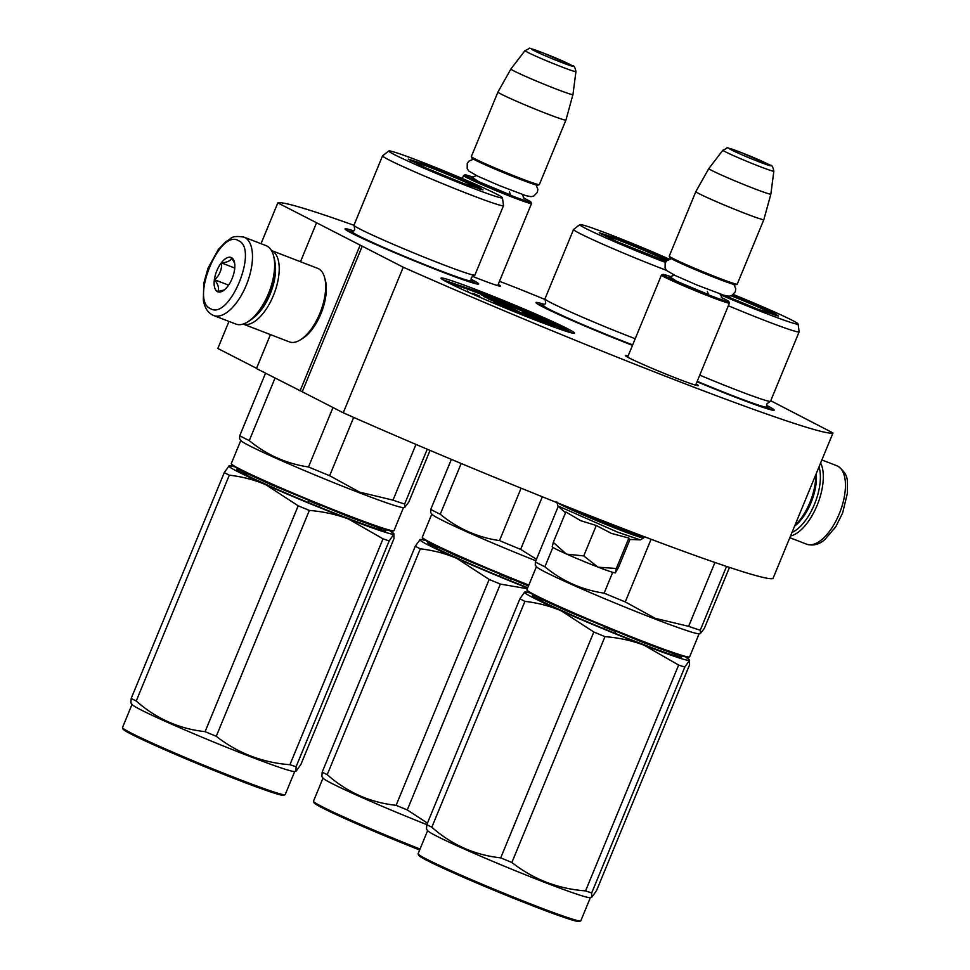 <?xml version="1.0" encoding="UTF-8"?>
<svg xmlns="http://www.w3.org/2000/svg" width="970" height="970" viewBox="0 0 970 970"><rect width="100%" height="100%" fill="white"/><g stroke="black" fill="none" stroke-linecap="round" stroke-linejoin="round"><path stroke-width="1.45" d="M362.234 246.186L403.253 267.223L343.247 412.783L302.228 391.759L362.234 246.186L277.82 202.9A300.748 13.119 -157.6 0 1 353.953 225.295M770.726 400.731L833 432.947A300.748 13.119 -157.6 0 1 403.253 267.223M499.477 281.312L516.513 287.884A300.748 13.119 -157.6 0 1 545.443 299.645M498.18 284.44A39.552 1.722 -157.6 0 1 500.447 286.15A39.552 1.722 -157.6 0 1 472.232 276.244M696.096 383.999A39.552 1.722 -157.6 0 1 698.364 385.708A39.552 1.722 -157.6 0 1 669.191 375.414A39.552 1.722 -157.6 0 1 629.166 357.966A39.552 1.722 -157.6 0 1 625.286 355.578A39.552 1.722 -157.6 0 1 628.099 355.978M477.786 290.26A72.229 3.152 22.4 0 0 440.998 278.269A72.229 3.152 22.4 0 0 537.744 321.009A72.229 3.152 22.4 0 0 574.434 333.268A72.229 3.152 22.4 0 0 544.57 317.93A72.229 3.152 22.4 0 0 477.786 290.26M697.03 381.719A72.229 3.152 22.4 0 0 737.43 398.015A72.229 3.152 22.4 0 0 774.121 410.262A72.229 3.152 22.4 0 0 766.591 405.375M544.849 304.556A72.229 3.152 22.4 0 0 536.058 302.725A72.229 3.152 22.4 0 0 632.476 345.344M353.844 230.896A72.229 3.152 22.4 0 0 345.065 229.065A72.229 3.152 22.4 0 0 441.811 271.818A72.229 3.152 22.4 0 0 478.501 284.064A72.229 3.152 22.4 0 0 470.971 279.178M833 432.947L772.993 578.508A300.748 13.119 -157.6 0 1 343.247 412.783M277.82 202.9L261.015 243.688M228.968 321.422L217.826 348.472L256.553 368.321M316.45 222.991L300.482 261.73M270.448 334.601L256.456 368.551L302.228 391.759M360.064 245.349L300.057 390.922M767.015 407.206L771.78 410.007M442.829 279.724L477.834 291.752C508.741 303.622 550.948 321.688 565.874 329.448L572.106 333.013M471.396 281.009L476.161 283.81M346.896 230.533L352.255 231.903M537.889 304.192L543.249 305.562M819.007 466.885A39.928 18.539 111.1 0 1 814.473 504.267A39.928 18.539 111.1 0 1 791.981 532.445M820.62 462.981A42.025 19.521 111.1 0 1 817.092 505.394A42.025 19.521 111.1 0 1 790.526 535.998M212.818 315.141A42.025 19.521 -68.9 0 0 213.703 315.529L235.831 324.065A42.025 19.521 -68.9 0 0 247.629 321.931L249.532 320.743A39.928 18.539 -68.9 0 0 269.26 294.019A39.928 18.539 -68.9 0 0 274.001 257.305L273.382 255.146A42.025 19.521 -68.9 0 0 266.956 246.04A42.025 19.521 -68.9 0 0 266.083 245.64L243.943 237.104C229.963 235.067 231.83 238.875 225.998 241.518L218.298 249.52L207.992 268.266L203.809 283.155L203.336 300.045C204.5 307.32 207.531 312.291 212.418 314.959L213.703 315.529A42.025 19.521 -68.9 0 0 246.647 284.307A42.025 19.521 -68.9 0 0 244.816 237.504A42.025 19.521 -68.9 0 0 243.943 237.104M247.629 321.931A42.025 19.521 -68.9 0 0 268.399 293.801A42.025 19.521 -68.9 0 0 273.382 255.146M238.474 240.681C219.656 228.483 189.926 300.615 210.478 308.606C229.296 320.803 259.038 248.672 238.474 240.681M231.478 257.656A18.381 8.536 -68.9 0 0 216.843 270.727A18.381 8.536 -68.9 0 0 217.474 291.63A18.381 8.536 -68.9 0 0 223.027 290.867A18.381 8.536 -68.9 0 0 234.291 261.645A18.381 8.536 -68.9 0 0 231.478 257.656M234.594 263.015L231.563 257.899C230.908 260.615 227.574 262.3 221.56 262.943C221.936 269.587 219.62 275.189 214.625 279.748C218.347 284.707 219.365 288.623 217.704 291.509L224.252 289.981M214.625 279.748L228.593 285.144M221.56 262.943L234.752 268.035M794.563 526.176A36.775 17.072 -68.9 0 0 810.993 502.763A36.775 17.072 -68.9 0 0 816.231 473.603M794.866 525.449A39.394 18.297 -68.9 0 0 809.914 502.484A39.394 18.297 -68.9 0 0 815.746 474.791M253.534 317.724A36.775 17.072 -68.9 0 0 270.121 294.189A36.775 17.072 -68.9 0 0 274.934 262.227M273.382 295.583A39.394 18.297 -68.9 0 0 272.036 250.806A39.394 18.297 -68.9 0 0 271.479 250.539L317.663 268.35A39.394 18.297 -68.9 0 1 318.487 268.714A39.394 18.297 -68.9 0 1 324.501 277.262A39.394 18.297 -68.9 0 1 319.833 313.492A39.394 18.297 -68.9 0 1 300.361 339.864A39.394 18.297 -68.9 0 1 289.302 341.876L243.118 324.065A39.394 18.297 -68.9 0 0 273.382 295.583M300.361 339.864L302.737 338.384A36.775 17.072 -68.9 0 0 320.912 313.771A36.775 17.072 -68.9 0 0 325.277 279.954L324.501 277.262M729.44 302.992A36.775 1.601 -157.6 0 1 729.452 303.064A36.775 1.601 -157.6 0 1 710.707 296.881A36.775 1.601 22.4 0 1 661.455 275.043A36.775 1.601 22.4 0 1 661.516 274.995L662.886 274.425A35.72 1.564 22.4 0 0 677.654 282.003A35.72 1.564 22.4 0 0 710.683 295.692A35.72 1.564 -157.6 0 0 728.87 301.621L729.44 302.992M721.292 297.475A35.72 1.564 -157.6 0 1 728.87 301.621M671.179 276.814A35.72 1.564 22.4 0 0 662.886 274.425M737.188 284.198L735.818 284.768A35.72 1.564 -157.6 0 1 717.679 278.705A35.72 1.564 22.4 0 1 669.834 257.559L669.251 256.201A36.775 1.601 22.4 0 0 718.515 277.953A36.775 1.601 -157.6 0 0 737.188 284.198A36.775 1.601 -157.6 0 0 737.248 284.149L763.851 219.608A36.775 1.601 -157.6 0 1 763.851 219.608A36.775 1.601 -157.6 0 1 745.118 213.424A36.775 1.601 22.4 0 1 695.854 191.587A36.775 1.601 22.4 0 0 695.854 191.587L669.251 256.116A36.775 1.601 22.4 0 0 669.251 256.201M773.842 171.156C773.029 166.937 771.829 164.936 770.241 165.179L740.413 152.242C721.062 146.191 731.38 146.991 722.905 150.156A27.548 1.2 22.4 0 0 759.801 166.537A27.548 1.2 22.4 0 0 773.842 171.156L770.871 194.097A33.55 1.467 -157.6 0 1 770.871 194.109A33.55 1.467 -157.6 0 1 753.775 188.471A33.55 1.467 22.4 0 1 708.84 168.537L695.854 191.575M531.536 203.433A36.775 1.601 -157.6 0 1 531.536 203.506A36.775 1.601 -157.6 0 1 512.803 197.322A36.775 1.601 22.4 0 1 463.539 175.485A36.775 1.601 22.4 0 1 463.599 175.437L464.969 174.867A35.72 1.564 22.4 0 0 479.738 182.445A35.72 1.564 22.4 0 0 512.766 196.134A35.72 1.564 -157.6 0 0 530.966 202.063L531.536 203.433M523.388 197.916A35.72 1.564 -157.6 0 1 530.966 202.063M473.275 177.255A35.72 1.564 22.4 0 0 464.969 174.867M539.284 184.639L537.913 185.209A35.72 1.564 -157.6 0 1 519.762 179.147A35.72 1.564 22.4 0 1 471.917 158.001L471.347 156.643A36.775 1.601 22.4 0 0 520.599 178.395A36.775 1.601 -157.6 0 0 539.284 184.639A36.775 1.601 -157.6 0 0 539.344 184.591L565.934 120.05A36.775 1.601 -157.6 0 1 565.934 120.05A36.775 1.601 -157.6 0 1 547.201 113.866A36.775 1.601 22.4 0 1 497.937 92.029A36.775 1.601 22.4 0 1 497.949 92.017L510.923 68.979A33.55 1.467 22.4 0 0 510.923 68.979A33.55 1.467 22.4 0 0 555.858 88.913A33.55 1.467 -157.6 0 0 572.955 94.551L565.946 120.037M497.937 92.029L471.347 156.558A36.775 1.601 22.4 0 0 471.347 156.643M575.938 71.598C575.125 67.379 573.925 65.378 572.324 65.62L542.497 52.683C523.157 46.633 533.464 47.433 524.988 50.598A27.548 1.2 22.4 0 0 561.897 66.978A27.548 1.2 22.4 0 0 575.938 71.598L572.967 94.539A33.55 1.467 -157.6 0 1 572.955 94.551M630.015 539.417L618.436 567.499L615.344 572.882A34.144 1.491 22.4 0 1 598.369 567.207L597.678 566.953A34.144 1.491 22.4 0 1 566.819 554.161L566.189 553.882A34.144 1.491 -157.6 0 1 555.64 548.935A34.144 1.491 -157.6 0 1 552.282 546.874L552.221 546.704M552.33 546.753L553.288 542.375L566.189 553.882M629.154 539.356L628.863 538.071L611.355 533.367L596.283 525.497L580.775 520.708L565.825 511.954L553.288 542.375M565.462 512.815L557.823 505.879L617.817 532.227L640.321 539.878L643.765 537.841L644.226 536.677M566.819 554.161L583.746 555.919L597.678 566.953M596.283 525.497L583.746 555.919M598.369 567.207L616.326 568.481L615.344 572.882M628.863 538.071L616.326 568.481M468.595 289.448L481.75 294.492M503.297 304.762L498.447 302.931L504.121 305.865L517.616 311.334L506.182 306.92L505.782 307.89L509.177 309.381M498.228 303.95L505.843 307.745M502.46 304.034L494.688 301.027L494.288 302.01L498.143 303.671M527.571 316.268L514.985 309.624L501.538 304.253L512.79 308.521L503.685 303.84L488.783 298.008L488.383 298.978L494.494 301.512M500.338 302.119L481.981 293.934L481.581 294.904L483.581 295.935M481.908 295.074L482.308 294.104L489.656 297.875L483.787 295.438L483.387 296.408L488.492 298.687M537.101 319.457L550.899 324.962L550.645 323.701L555.725 325.338L543.624 320.173L554.173 324.695L551.299 323.98M550.924 324.889L555.325 326.308L555.725 325.338M530.202 315.201L522.563 311.891L522.163 312.861L525.91 314.438M525.813 314.68L526.213 313.71L525.801 314.704L528.032 315.771M534.882 317.651L528.395 314.874L528.371 316.038L528.771 315.068L533.488 316.887L529.656 315.517L529.256 316.487L530.663 317.117M528.371 316.038L529.293 316.39M529.753 316.753L530.154 315.783L535.743 318.051L531.026 316.232L530.626 317.202L536.992 319.7L537.392 318.73L530.541 315.893L534.955 317.481M535.404 320.1L531.572 318.609M519.314 313.734L532.87 318.803L512.851 310.048L527.631 316.123M517.859 313.152L519.338 313.674M523.06 314.935L517.944 312.958M518.95 312.207L509.662 308.715L523.157 314.704M507.177 308.618L507.577 307.635L519.011 312.049M506.182 306.92L507.577 307.635M495.682 302.725L496.082 301.743L503.382 304.556M494.688 301.027L496.082 301.743M501.09 303.501L502.496 303.937M497.258 302.022L501.126 303.404M489.777 299.694L490.177 298.724L497.464 301.524M488.783 298.008L490.177 298.724M488.565 296.735L501.793 302.87L494.47 299.112L500.544 301.621M481.981 293.934L488.589 296.674M502.084 303.137L482.308 294.104M492.578 299.463L502.12 303.04M483.787 295.438L492.614 299.366M543.176 321.07L543.539 320.209A64.881 2.825 -157.6 0 0 543.103 319.991L530.529 314.886L543.103 319.991L542.727 320.9M541.127 320.173L541.454 319.385M549.541 323.325L535.634 317.626L549.541 323.325L549.141 324.295M529.45 314.898L530.25 315.08M527.789 314.256L528.517 314.474M527.146 314.013L527.825 314.183M525.219 314.086L525.619 313.116L526.746 313.698M522.539 313.055L522.939 312.085L525.619 313.116M532.882 316.414L526.213 313.71L532.882 316.414M527.438 315.517L527.838 314.547M526.928 315.286L527.328 314.316M526.492 315.08L526.892 314.11M525.995 314.826L526.395 313.856M531.002 317.396L531.402 316.426L537.392 318.73M472.826 293.292L479.823 296.214L472.826 293.292M467.782 291.921L468.049 291.279M467.225 291.667L467.504 291M479.459 297.087L479.823 296.214M473.712 294.565L474.027 293.789M533.306 319.288L534.822 319.882M526.601 316.293L529.22 317.287L526.601 316.293M506.582 306.023L509.189 307.017L506.582 306.023M526.383 313.407L529.547 314.801L526.383 313.407M532.118 316.123L527.037 314.062L532.093 316.171M732.483 295.171L774.678 313.528L778.583 316.111L758.043 309.248L724.36 295.389M770.362 312.655L776.182 315.686M699.152 633.689L689.609 656.848A87.991 3.844 -157.6 0 1 689.464 656.969L688.094 657.539L674.938 654.132L643.934 642.783L566.529 610.809L538.423 597.799L527.486 591.336L526.916 589.966A87.991 3.844 -157.6 0 1 526.892 589.784L536.446 566.625M689.464 656.969A87.991 3.844 -157.6 0 1 644.771 642.043A87.991 3.844 -157.6 0 1 526.916 589.966M729.476 567.414L704.365 628.305L700.425 633.519L700.255 630.221A97.182 4.244 -157.6 0 1 688.615 626.341L655.211 618.326L625.262 601.909L651.076 539.271M700.425 633.519L698.861 633.725A87.991 3.844 -157.6 0 1 654.374 618.751A87.991 3.844 22.4 0 1 536.616 566.856L535.294 565.134M714.938 562.479L688.615 626.341M558.296 506.304L535.367 561.933A97.182 4.244 22.4 0 0 544.873 566.807L552.876 547.395M535.367 561.933L535.27 565.11M612.7 572.324L604.116 593.155C582.073 589.93 562.333 581.151 544.873 566.807M604.116 593.155A97.182 4.244 22.4 0 0 625.262 601.909M726.542 566.432L700.255 630.221M699.746 375.135A65.402 2.849 22.4 0 0 737.2 390.255A65.402 2.849 -157.6 0 0 770.18 401.386L766.894 403.847L766.894 406.927A64.275 2.801 -157.6 0 1 734.157 396.245A64.275 2.801 22.4 0 1 697.2 381.319M728.349 305.744A65.402 2.849 22.4 0 0 765.791 320.864A65.402 2.849 -157.6 0 0 799.122 331.861A65.402 2.849 -157.6 0 0 799.122 331.788L798.08 323.992A61.462 2.68 -157.6 0 1 766.761 313.722A61.462 2.68 22.4 0 1 720.177 294.662M733.369 294.528A61.462 2.68 -157.6 0 1 798.08 323.992M799.122 331.861L770.519 401.253A65.402 2.849 -157.6 0 1 770.18 401.386M529.244 592.815A89.301 3.892 22.4 0 0 524.831 592.015A89.301 3.892 22.4 0 0 524.612 592.076L519.908 598.793A99.813 4.353 22.4 0 0 522.26 600.018A99.813 4.353 22.4 0 0 524.928 601.364L431.832 827.228A99.813 4.353 -157.6 0 1 429.176 825.882A99.813 4.353 22.4 0 1 426.812 824.645L426.497 829.107M673.774 653.744L677.363 656.411M418.118 853.927L418.688 855.297A86.936 3.795 22.4 0 0 427.212 860.548A86.936 3.795 -157.6 0 0 515.179 898.899A86.936 3.795 -157.6 0 0 579.296 921.5L580.666 920.93A87.991 3.844 -157.6 0 1 515.773 898.05A87.991 3.844 -157.6 0 1 426.739 859.238A87.991 3.844 22.4 0 1 418.118 853.927A87.991 3.844 22.4 0 1 418.094 853.745L423.065 841.705A87.991 3.844 22.4 0 0 423.065 841.705L424.266 838.832A87.991 3.844 22.4 0 1 424.278 838.747L427.649 830.587M524.612 592.076A89.301 3.892 22.4 0 0 561.678 611.088A89.301 3.892 -157.6 0 0 644.116 645.232L678.636 665.044A99.813 4.353 -157.6 0 0 684.784 667.093L689.488 660.376A89.301 3.892 -157.6 0 1 644.116 645.232C632.307 640.697 619.26 637.823 604.977 636.635A99.813 4.353 -157.6 0 1 593.81 632.003L500.714 857.856C474.706 855.043 451.741 844.834 431.832 827.228M524.928 601.364C538.374 602.952 550.633 606.189 561.678 611.088L593.81 632.003M689.488 659.891L689.488 660.376A89.301 3.892 22.4 0 0 689.488 659.891A89.301 3.892 22.4 0 0 685.802 657.345M689.488 660.376L689.573 664.862L596.489 890.715L591.627 897.48L591.7 892.946A99.813 4.353 -157.6 0 1 585.553 890.896C557.944 888.823 533.391 879.353 511.881 862.488A99.813 4.353 -157.6 0 1 500.714 857.856M684.784 667.093L591.7 892.946M678.636 665.044L585.553 890.896M604.977 636.635L511.881 862.488M615.901 631.676L615.671 631.652A99.813 4.353 22.4 0 0 604.504 627.02L603.813 628.693M680.831 656.023A80.643 3.516 -157.6 0 1 629.457 639.072A80.643 3.516 -157.6 0 1 540.423 600.527A80.643 3.516 -157.6 0 1 533.706 595.374M543.164 600.115L538.277 599.411M615.671 631.652L615.004 633.277M426.473 829.071L427.818 830.817A87.991 3.844 22.4 0 0 436.342 835.946A87.991 3.844 -157.6 0 0 524.091 874.249A87.991 3.844 -157.6 0 0 590.063 897.686L591.627 897.48M519.908 598.793L426.812 824.645A87.991 3.844 -157.6 0 1 331.728 783.396A87.991 3.844 22.4 0 1 323.204 778.267L321.858 776.534L322.198 772.108A99.813 4.353 22.4 0 0 324.55 773.332A99.813 4.353 -157.6 0 0 327.217 774.678L420.313 548.826A99.813 4.353 22.4 0 1 417.646 547.48A99.813 4.353 22.4 0 1 415.281 546.243L322.198 772.108M590.354 897.65L580.8 920.809A87.991 3.844 -157.6 0 1 580.666 920.93M731.21 295.789A37.684 1.649 -157.6 0 1 775.466 315.48M428.837 165.821C450.141 174.163 466.873 181.329 479.059 187.319L482.963 189.902L462.423 183.039L426.412 168.162L408.237 159.104L428.837 165.821M474.742 186.446L480.562 189.489M403.532 507.492L393.99 530.638A87.991 3.844 -157.6 0 1 393.844 530.772L392.474 531.33L379.318 527.935L348.315 516.586L270.909 484.612L242.803 471.602L231.866 465.139L231.296 463.769A87.991 3.844 -157.6 0 1 231.284 463.575L240.827 440.428M393.844 530.772A87.991 3.844 -157.6 0 1 349.151 515.846A87.991 3.844 -157.6 0 1 231.296 463.769M430.062 450.407L408.758 502.108L404.805 507.322L404.635 504.024A97.182 4.244 -157.6 0 1 392.995 500.144L359.591 492.129L329.642 475.712L353.674 417.403M404.805 507.322L403.241 507.528A87.991 3.844 -157.6 0 1 358.754 492.554A87.991 3.844 22.4 0 1 240.996 440.659L239.651 438.913L239.748 435.724A97.182 4.244 22.4 0 0 249.266 440.598L275.031 378.082M415.972 444.418L392.995 500.144M265.525 373.207L239.748 435.724M332.989 407.521L308.496 466.958C286.465 463.733 266.714 454.954 249.266 440.598M308.496 466.958A97.182 4.244 22.4 0 0 329.642 475.712M427.236 449.207L404.635 504.024M388.849 150.956A61.462 2.68 22.4 0 0 471.141 187.513A61.462 2.68 -157.6 0 0 502.46 197.783A61.462 2.68 -157.6 0 0 420.119 161.359A61.462 2.68 22.4 0 0 388.849 150.956L382.604 155.758A65.402 2.849 22.4 0 0 382.568 155.818L353.965 225.21A65.402 2.849 22.4 0 0 354.111 225.549A65.402 2.849 22.4 0 0 441.58 264.046A65.402 2.849 -157.6 0 0 474.56 275.189L471.274 277.638L471.274 280.718A64.275 2.801 -157.6 0 1 438.537 270.048A64.275 2.801 22.4 0 1 379.124 245.434A64.275 2.801 22.4 0 1 352.546 231.781L354.705 229.599L354.111 225.549M382.568 155.818A65.402 2.849 22.4 0 0 470.183 194.667A65.402 2.849 -157.6 0 0 503.503 205.664A65.402 2.849 -157.6 0 0 503.503 205.591L502.46 197.783M410.237 160.499L416.53 162.463M503.503 205.664L474.9 275.056A65.402 2.849 -157.6 0 1 474.56 275.189M233.624 466.618A89.301 3.892 22.4 0 0 229.211 465.818A89.301 3.892 22.4 0 0 228.993 465.879L224.288 472.596A99.813 4.353 22.4 0 0 226.653 473.821A99.813 4.353 22.4 0 0 229.308 475.167L136.224 701.019A99.813 4.353 -157.6 0 1 133.557 699.673A99.813 4.353 22.4 0 1 131.192 698.448L130.877 702.91M378.167 527.547L381.743 530.202M122.499 727.73L123.069 729.101A86.936 3.795 22.4 0 0 131.593 734.338A86.936 3.795 -157.6 0 0 219.559 772.69A86.936 3.795 -157.6 0 0 283.676 795.303L285.047 794.733A87.991 3.844 -157.6 0 1 220.154 771.853A87.991 3.844 -157.6 0 1 131.12 733.041A87.991 3.844 22.4 0 1 122.499 727.73A87.991 3.844 22.4 0 1 122.487 727.548L128.646 712.659A87.991 3.844 22.4 0 1 128.658 712.55L132.029 704.39M228.993 465.879A89.301 3.892 22.4 0 0 266.059 484.879A89.301 3.892 -157.6 0 0 348.497 519.035L383.029 538.835A99.813 4.353 -157.6 0 0 389.176 540.896L393.881 534.167A89.301 3.892 -157.6 0 1 348.497 519.035C336.687 514.488 323.64 511.626 309.357 510.426A99.813 4.353 -157.6 0 1 298.19 505.806L205.094 731.659C179.086 728.846 156.134 718.637 136.224 701.019M229.308 475.167C242.767 476.743 255.013 479.992 266.059 484.879L298.19 505.806M393.881 533.682L393.881 534.167A89.301 3.892 22.4 0 0 393.881 533.682A89.301 3.892 22.4 0 0 390.195 531.148M393.881 534.167L393.965 538.665L300.87 764.518L296.008 771.283L296.08 766.749A99.813 4.353 -157.6 0 1 289.933 764.699C262.324 762.626 237.771 753.156 216.262 736.291A99.813 4.353 -157.6 0 1 205.094 731.659M389.176 540.896L296.08 766.749M383.029 538.835L289.933 764.699M309.357 510.426L216.262 736.291M320.294 505.479L320.064 505.455A99.813 4.353 22.4 0 0 308.896 500.823L308.205 502.496M385.211 529.814A80.643 3.516 -157.6 0 1 333.838 512.863A80.643 3.516 -157.6 0 1 244.804 474.33A80.643 3.516 -157.6 0 1 238.087 469.177M247.544 473.918L242.658 473.214M320.064 505.455L319.385 507.08M130.853 702.874L132.199 704.62A87.991 3.844 22.4 0 0 140.723 709.749A87.991 3.844 -157.6 0 0 228.471 748.052A87.991 3.844 -157.6 0 0 294.443 771.489L296.008 771.283M224.288 472.596L131.192 698.448M294.734 771.453L285.192 794.612A87.991 3.844 -157.6 0 1 285.047 794.733M410.892 160.85A37.684 1.649 22.4 0 1 429.637 167.264A37.684 1.649 -157.6 0 1 479.847 189.283M666.123 261.391L617.405 241.821L599.242 232.764L619.842 239.481L667.796 259.851M665.735 260.106L666.814 260.627A37.684 1.649 -157.6 0 0 620.642 240.924A37.684 1.649 22.4 0 0 601.885 234.51M528.456 586.001L456.979 556.077L432.365 544.534L422.859 538.786L422.289 537.428A87.991 3.844 -157.6 0 1 422.277 537.234L431.82 514.076M528.832 585.08A87.991 3.844 -157.6 0 1 422.289 537.428M451.365 459.38L430.753 509.383L430.656 512.56L432.002 514.306A87.991 3.844 22.4 0 0 535.852 560.769M542.327 496.761L520.647 549.372L536.458 559.278M430.753 509.383A97.182 4.244 22.4 0 0 440.259 514.258L461.186 463.49M521.108 488.177L499.489 540.605C477.458 537.38 457.719 528.601 440.259 514.258M499.489 540.605A97.182 4.244 22.4 0 0 520.647 549.372M669.239 259.123A61.462 2.68 -157.6 0 0 611.124 235.007A61.462 2.68 22.4 0 0 579.854 224.616L573.609 229.417A65.402 2.849 22.4 0 0 573.561 229.478L544.958 298.857A65.402 2.849 22.4 0 0 545.104 299.196A65.402 2.849 22.4 0 0 632.573 337.705A65.402 2.849 -157.6 0 0 635.204 338.712M573.561 229.478A65.402 2.849 22.4 0 0 661.176 268.314A65.402 2.849 -157.6 0 0 666.438 270.327M579.854 224.616A61.462 2.68 22.4 0 0 662.134 261.173A61.462 2.68 -157.6 0 0 665.456 262.446M601.242 234.146L607.523 236.11M323.022 778.049L319.663 786.209A87.991 3.844 22.4 0 0 319.651 786.294L313.48 801.196A87.991 3.844 22.4 0 0 313.492 801.39L314.062 802.76A86.936 3.795 22.4 0 0 322.598 807.998A86.936 3.795 -157.6 0 0 419.658 849.975M527.328 588.717L500.35 584.086A99.813 4.353 -157.6 0 1 489.183 579.454L396.099 805.318C370.091 802.505 347.127 792.284 327.217 774.678M527.607 588.05A89.301 3.892 -157.6 0 1 457.052 558.538L489.183 579.454M500.35 584.086L407.267 809.938A99.813 4.353 -157.6 0 1 396.099 805.318M427.443 823.13L407.267 809.938M424.617 540.266A89.301 3.892 22.4 0 0 420.216 539.478A89.301 3.892 22.4 0 0 419.986 539.526A89.301 3.892 22.4 0 0 457.052 558.538C446.006 553.64 433.76 550.402 420.313 548.826M420.216 539.478L415.281 546.243M511.287 579.126L511.057 579.102A99.813 4.353 22.4 0 0 499.889 574.482L499.198 576.144M527.765 587.674A80.643 3.516 -157.6 0 1 435.797 547.977A80.643 3.516 -157.6 0 1 429.079 542.824M438.537 547.565L433.663 546.862M511.057 579.102L510.39 580.727M420.034 849.041A87.991 3.844 -157.6 0 1 322.125 806.688A87.991 3.844 22.4 0 1 313.492 801.39M821.857 459.962L836.904 465.77A42.025 19.521 111.1 0 1 837.777 466.158A42.025 19.521 111.1 0 1 839.608 512.972A42.025 19.521 111.1 0 1 806.664 544.194L789.822 537.695M707.348 291.497L708.5 294.565L676.502 281.179L670.003 276.887M759.183 161.857C783.724 171.399 763.899 161.226 740.522 152.29C715.981 142.748 735.806 152.921 759.183 161.857M509.444 191.939L510.584 195.006L478.598 181.62L472.087 177.328M561.266 62.298C585.807 71.841 565.983 61.668 542.606 52.732C518.065 43.189 537.901 53.362 561.266 62.298M567.292 506.752A47.021 2.049 22.4 0 0 620.169 529.062A47.021 2.049 22.4 0 0 644.116 536.968M558.017 503.066A47.021 2.049 22.4 0 0 619.806 529.935A47.021 2.049 22.4 0 0 643.765 537.841M538.702 318.027A2.631 1.346 113.9 0 0 538.641 318.002L500.447 301.852A64.881 2.825 -157.6 0 1 538.58 317.978L541.26 319.166A64.881 2.825 -157.6 0 1 541.612 319.324L541.333 319.203A2.631 1.455 114.1 0 0 541.26 319.166M541.405 319.227A2.631 1.455 114.1 0 0 541.333 319.203L538.641 318.002A2.631 1.346 113.9 0 0 538.58 317.978M448.54 282.852A64.881 2.825 -157.6 0 1 469.856 289.909M566.031 331.267L555.555 325.75A64.881 2.825 -157.6 0 1 565.849 331.207M509.262 309.66L509.662 308.715M505.77 307.72L506.17 306.75M503.721 306.835L504.121 305.865M498.204 304.01L498.604 303.04M554.84 326.187L555.24 325.217M544.218 322.671L544.619 321.7M539.672 320.779L540.072 319.809M632.658 344.896A64.275 2.801 -157.6 0 1 629.53 343.695A64.275 2.801 22.4 0 1 570.117 319.082A64.275 2.801 22.4 0 1 543.539 305.441L545.71 303.258L545.104 299.196M836.904 465.77L838.177 466.34C850.447 476.27 846.652 481.387 847.513 492.699L842.639 512.96L835.8 526.722L824.803 539.611C819.177 544.522 813.127 546.049 806.664 544.194M695.611 385.175L729.452 303.064M627.614 357.154L661.455 275.043M674.465 275.177L669.615 276.838M720.128 293.995L722.383 298.59M770.871 194.109L763.851 219.596M722.905 150.156L708.84 168.537M497.695 285.616L531.536 203.506M462.29 178.516L463.539 175.485M476.549 175.618L471.711 177.28M522.212 194.436L524.467 199.032M524.988 50.598L510.935 68.979M557.823 505.879L556.816 502.011M629.057 539.381L640.321 539.878M733.89 284.44L735.781 288.769L735.284 291.873L731.732 295.583L728.967 296.226L723.887 295.244L696.994 285.034L675.411 275.625L666.584 270.497L665.093 268.084L665.165 263.052L666.657 260.784L671.422 258.699M535.986 184.882L537.865 189.211L537.38 192.315L533.815 196.025L531.063 196.667L525.97 195.685L499.077 185.476L477.495 176.067L468.68 170.938L467.188 168.525L467.261 163.493L468.752 161.226L473.518 159.141M448.37 282.767L469.25 289.678M542.897 319.894L543.564 320.197M509.492 308.606L509.092 309.575M498.447 302.931L498.046 303.913M766.894 406.927L767.706 408.891M352.546 231.781L350.57 232.606M471.274 280.718L472.099 282.694M543.539 305.441L541.575 306.253"/></g></svg>

